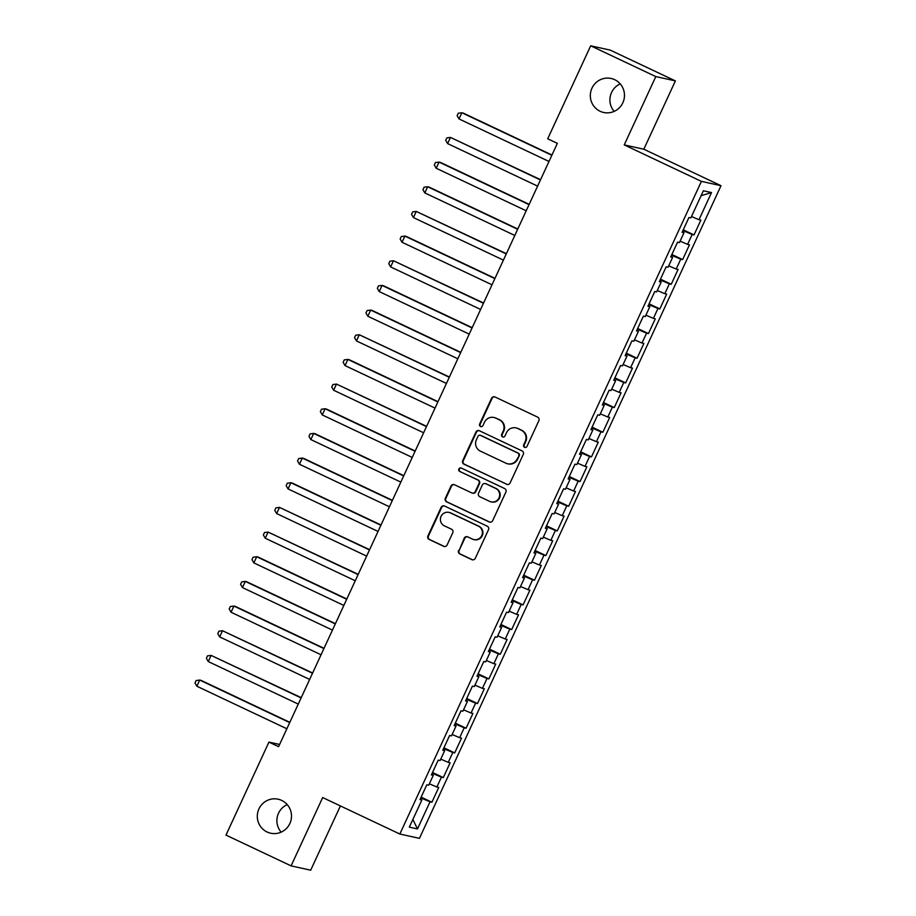 <?xml version="1.0" encoding="UTF-8"?>
<svg xmlns="http://www.w3.org/2000/svg" width="916" height="916" viewBox="0 0 916 916"><rect width="100%" height="100%" fill="white"/><g stroke="black" fill="none" stroke-linecap="round" stroke-linejoin="round"><path stroke-width="1.37" d="M524.559 447.294A1.866 1.832 -77.6 0 0 526.998 446.39L538.883 420.662A2.668 2.611 -77.6 0 0 537.635 417.124L495.018 396.983A2.668 2.611 -77.6 0 0 491.537 398.288L479.652 424.005A1.866 1.832 -77.6 0 0 480.9 426.616A1.866 1.832 -77.6 0 0 482.961 425.574L484.507 422.242A8.542 8.37 -77.6 0 1 495.659 418.074L499.209 419.757A8.542 8.37 -77.6 0 1 503.205 431.081L501.67 434.413A1.866 1.832 -77.6 0 0 502.918 437.024A1.866 1.832 -77.6 0 0 504.979 435.982L506.514 432.65A8.542 8.37 -77.6 0 1 517.677 428.482L521.227 430.165A8.542 8.37 -77.6 0 1 525.223 441.489L523.689 444.821A1.866 1.832 -77.6 0 0 524.559 447.294M515.937 427.887L516.464 428.001A8.542 8.37 -77.6 0 1 518.204 428.596L521.754 430.28A8.542 8.37 -77.6 0 1 525.75 441.604L524.215 444.936A1.866 1.832 -77.6 0 0 525.212 447.466M494.743 396.868A2.668 2.611 -77.6 0 0 492.064 398.403L480.179 424.131A1.866 1.832 -77.6 0 0 481.175 426.65M493.919 417.49L494.445 417.604A8.542 8.37 -77.6 0 1 496.186 418.2L499.735 419.871A8.542 8.37 -77.6 0 1 503.731 431.207L502.197 434.528A1.866 1.832 -77.6 0 0 503.193 437.058M281.67 800.412A17.404 17.061 -77.6 0 0 258.232 810.683A17.404 17.061 -77.6 0 0 270.632 833.205A17.404 17.061 -77.6 0 0 281.67 800.412M287.212 804.614A17.404 17.061 -77.6 0 0 281.143 832.117M614.693 79.692A17.404 17.061 -77.6 0 0 591.255 89.951A17.404 17.061 -77.6 0 0 603.655 112.473A17.404 17.061 -77.6 0 0 614.693 79.692M620.235 83.883A17.404 17.061 -77.6 0 0 614.167 111.386M458.595 550.413A2.668 2.611 -77.6 0 0 459.843 553.951L471.797 559.607A2.668 2.611 -77.6 0 0 475.29 558.302L488.491 529.734A2.668 2.611 -77.6 0 0 487.243 526.196L444.626 506.056A2.668 2.611 -77.6 0 0 441.134 507.35L427.932 535.929A2.668 2.611 -77.6 0 0 429.18 539.467L443.63 546.291A2.668 2.611 -77.6 0 0 447.111 544.986L452.767 532.757A2.668 2.611 -77.6 0 0 451.519 529.219L444.352 525.83A7.145 6.996 -77.6 0 1 448.886 512.388A7.145 6.996 -77.6 0 1 450.34 512.88L478.392 526.139A7.145 6.996 -77.6 0 1 473.858 539.593A7.145 6.996 -77.6 0 1 472.404 539.089L467.733 536.879A2.668 2.611 -77.6 0 0 464.24 538.184L459.122 550.527A2.668 2.611 -77.6 0 0 460.37 554.065L472.335 559.722A2.668 2.611 -77.6 0 0 472.61 559.836M278.59 746.666L557.363 143.354L547.711 138.785L590.683 45.8L655.81 76.578L624.231 144.9L701.416 181.379L399.845 834.029L322.672 797.55L291.093 865.872L225.977 835.106L268.938 742.109L278.59 746.666M506.594 484.312A2.668 2.611 -77.6 0 0 510.075 483.007L523.276 454.439A2.668 2.611 -77.6 0 0 522.028 450.901L479.411 430.76A2.668 2.611 -77.6 0 0 475.931 432.054L462.729 460.622A2.668 2.611 -77.6 0 0 463.977 464.172L507.12 484.427A2.668 2.611 -77.6 0 0 507.407 484.541M505.884 492.087L492.682 520.654A2.668 2.611 -77.6 0 1 489.201 521.96L446.584 501.819A2.668 2.611 -77.6 0 1 445.336 498.281L450.981 486.053A2.668 2.611 -77.6 0 1 454.473 484.747L471.751 492.911A2.668 2.611 -77.6 0 0 475.232 491.617L478.988 483.499A2.668 2.611 -77.6 0 0 477.74 479.961L459.74 471.454A1.866 1.832 -77.6 0 1 460.931 467.939A1.866 1.832 -77.6 0 1 461.309 468.065L504.636 488.549A2.668 2.611 -77.6 0 1 505.884 492.087M701.416 181.379L721.007 185.696L419.436 838.346L399.845 834.029M683.256 229.836L694.03 234.92L700.877 220.126L698.988 219.714L711.526 192.578L703.373 190.78L690.836 217.905L688.958 217.493L682.122 232.298L684 232.71L679.443 242.58L677.565 242.156L670.73 256.961L672.607 257.373L668.05 267.243L666.161 266.831L659.325 281.624L661.203 282.036L656.646 291.906L654.768 291.494L647.933 306.288L649.81 306.711L645.253 316.57L643.375 316.157L636.528 330.951L638.418 331.374L633.849 341.233L631.971 340.821L625.136 355.626L627.013 356.038L622.456 365.908L620.579 365.484L613.743 380.289L615.621 380.701L611.064 390.571L609.174 390.159L602.339 404.952L604.217 405.364L599.659 415.234L597.782 414.822L590.946 429.615L592.824 430.039L588.267 439.898L586.389 439.485L579.542 454.29L581.431 454.702L576.862 464.561L574.985 464.149L568.149 478.954L570.027 479.366L565.47 489.236L563.592 488.812L556.756 503.617L558.634 504.029L554.077 513.899L552.199 513.487L545.352 528.28L547.23 528.692L542.673 538.562L540.795 538.15L533.959 552.943L535.837 553.367L531.28 563.226L529.402 562.813L522.567 577.618L524.444 578.03L519.887 587.889L517.998 587.477L511.162 602.281L513.04 602.694L508.483 612.564L506.605 612.14L499.77 626.945L501.647 627.357L497.09 637.227L495.213 636.815L488.365 651.608L490.255 652.02L485.686 661.89L483.808 661.478L476.973 676.271L478.85 676.695L474.293 686.553L472.416 686.141L465.58 700.946L467.458 701.358L462.901 711.217L461.011 710.805L454.176 725.609L456.054 726.022L451.496 735.892L449.619 735.468L442.783 750.273L444.661 750.685L440.104 760.555L438.226 760.143L431.379 774.936L433.268 775.348L428.711 785.218L426.822 784.806L419.986 799.599L421.864 800.023L420.215 799.118M694.03 234.92L692.153 234.507L687.595 244.377L680.096 241.171M671.863 254.499L682.638 259.594L689.473 244.79L687.595 244.377M682.638 259.594L680.76 259.171L676.203 269.041L668.691 265.835M660.47 279.162L671.245 284.258L678.08 269.453L676.203 269.041M671.245 284.258L669.356 283.834L664.798 293.704L657.299 290.498M649.066 303.826L659.841 308.921L666.676 294.116L664.798 293.704M659.841 308.921L657.963 308.509L653.406 318.367L645.906 315.161M637.673 328.489L648.448 333.584L655.284 318.791L653.406 318.367M648.448 333.584L646.57 333.172L642.013 343.042L634.502 339.836M626.269 353.164L637.044 358.248L643.891 343.454L642.013 343.042M637.044 358.248L635.166 357.835L630.609 367.705L623.109 364.499M614.876 377.827L625.651 382.922L632.487 368.118L630.609 367.705M625.651 382.922L623.773 382.499L619.216 392.369L611.705 389.163M603.484 402.49L614.258 407.586L621.094 392.781L619.216 392.369M614.258 407.586L612.38 407.162L607.812 417.032L600.312 413.826M592.08 427.154L602.854 432.249L609.701 417.444L607.812 417.032M602.854 432.249L600.976 431.837L596.419 441.695L588.919 438.489M580.687 451.817L591.461 456.912L598.297 442.119L596.419 441.695M591.461 456.912L589.583 456.5L585.026 466.37L577.515 463.164M569.283 476.492L580.068 481.576L586.904 466.782L585.026 466.37M580.068 481.576L578.179 481.163L573.622 491.033L566.122 487.827M557.89 501.155L568.664 506.25L575.5 491.445L573.622 491.033M568.664 506.25L566.786 505.827L562.229 515.697L554.718 512.491M546.497 525.818L557.271 530.914L564.107 516.109L562.229 515.697M557.271 530.914L555.394 530.501L550.825 540.36L543.325 537.154M535.093 550.482L545.867 555.577L552.714 540.772L550.825 540.36M545.867 555.577L543.99 555.165L539.432 565.023L531.933 561.817M523.7 575.145L534.475 580.24L541.31 565.447L539.432 565.023M534.475 580.24L532.597 579.828L528.04 589.698L520.528 586.492M512.307 599.82L523.082 604.904L529.917 590.11L528.04 589.698M523.082 604.904L521.193 604.491L516.635 614.361L509.136 611.155M500.903 624.483L511.678 629.578L518.513 614.773L516.635 614.361M511.678 629.578L509.8 629.155L505.243 639.024L497.743 635.818M489.51 649.146L500.285 654.242L507.12 639.437L505.243 639.024M500.285 654.242L498.407 653.829L493.85 663.688L486.339 660.482M478.106 673.81L488.881 678.905L495.728 664.1L493.85 663.688M488.881 678.905L487.003 678.493L482.446 688.351L474.946 685.145M466.713 698.473L477.488 703.568L484.324 688.775L482.446 688.351M477.488 703.568L475.61 703.156L471.053 713.026L463.542 709.82M455.321 723.148L466.095 728.231L472.931 713.438L471.053 713.026M466.095 728.231L464.217 727.819L459.649 737.689L452.149 734.483M443.916 747.811L454.691 752.906L461.538 738.101L459.649 737.689M454.691 752.906L452.813 752.483L448.256 762.352L440.756 759.146M432.524 772.474L443.298 777.57L450.134 762.765L448.256 762.352M443.298 777.57L441.42 777.157L436.863 787.016L429.352 783.81M421.131 797.138L431.905 802.233L438.741 787.428L436.863 787.016M431.905 802.233L430.016 801.821L417.478 828.946L409.326 827.148L421.864 800.023M433.268 775.348L431.608 774.455M430.016 801.821L420.788 797.87M417.478 828.946L412.887 819.454M444.661 750.685L443 749.792M441.42 777.157L432.18 773.207M456.054 726.022L454.405 725.117M452.813 752.483L443.584 748.544M467.458 701.358L465.797 700.454M464.217 727.819L454.977 723.88M478.85 676.695L477.202 675.79M475.61 703.156L466.37 699.206M490.255 652.02L488.594 651.127M487.003 678.493L477.774 674.542M501.647 627.357L499.987 626.464M498.407 653.829L489.167 649.879M513.04 602.694L511.391 601.789M509.8 629.155L500.571 625.216M524.444 578.03L522.784 577.126M521.193 604.491L511.964 600.553M535.837 553.367L534.177 552.462M532.597 579.828L523.357 575.878M547.23 528.692L545.581 527.799M543.99 555.165L534.761 551.214M558.634 504.029L556.974 503.136M555.394 530.501L546.154 526.551M570.027 479.366L568.378 478.461M566.786 505.827L557.558 501.888M581.431 454.702L579.771 453.798M578.179 481.163L568.951 477.225M592.824 430.039L591.163 429.135M589.583 456.5L580.343 452.55M604.217 405.364L602.568 404.471M600.976 431.837L591.747 427.887M615.621 380.701L613.96 379.808M612.38 407.162L603.14 403.223M627.013 356.038L625.365 355.133M623.773 382.499L614.533 378.56M638.418 331.374L636.757 330.47M635.166 357.835L625.937 353.897M649.81 306.711L648.15 305.807M646.57 333.172L637.33 329.222M661.203 282.036L659.554 281.143M657.963 308.509L648.734 304.559M672.607 257.373L670.947 256.48M669.356 283.834L660.127 279.895M684 232.71L682.34 231.805M680.76 259.171L671.52 255.232M692.153 234.507L682.924 230.569M279.609 744.468L268.938 742.109M291.093 865.872L310.684 870.2L340.386 805.931M624.231 144.9L643.822 149.228L675.401 80.894L655.81 76.578M675.401 80.894L610.274 50.128L590.683 45.8M643.822 149.228L721.007 185.696M711.526 192.578L701.118 195.658M698.988 219.714L691.488 216.508M479.137 430.646A2.668 2.611 -77.6 0 0 476.457 432.18L463.256 460.748A2.668 2.611 -77.6 0 0 464.504 464.286L507.12 484.427M518.731 455.527A1.866 1.832 -77.6 0 0 517.861 453.054L480.453 435.375A1.866 1.832 -77.6 0 0 478.015 436.291L476.389 439.795A8.542 8.37 -77.6 0 0 480.385 451.13L505.953 463.21A8.542 8.37 -77.6 0 0 517.116 459.042L519.269 455.653A1.866 1.832 -77.6 0 0 518.387 453.168L517.861 453.054M480.076 435.249L480.602 435.363A1.866 1.832 -77.6 0 1 480.98 435.489L518.387 453.168M507.693 463.805L508.22 463.92A8.542 8.37 -77.6 0 0 517.643 459.156L517.116 459.042M519.269 455.653L517.643 459.156M454.187 484.633A2.668 2.611 -77.6 0 0 451.508 486.167L445.863 498.396A2.668 2.611 -77.6 0 0 447.111 501.934L489.728 522.074A2.668 2.611 -77.6 0 0 490.003 522.189M472.29 493.106L472.828 493.22A2.668 2.611 -77.6 0 0 475.77 491.732L479.515 483.614A2.668 2.611 -77.6 0 0 478.267 480.076L459.74 471.454M461.183 468.019A1.866 1.832 -77.6 0 0 460.267 471.58M489.682 501.395A7.145 6.996 -77.6 0 0 499.3 497.182A7.145 6.996 -77.6 0 0 495.671 488.434L485.789 483.762A2.668 2.611 -77.6 0 0 482.297 485.068L478.553 493.174A2.668 2.611 -77.6 0 0 479.801 496.724L489.682 501.395M491.136 501.888L491.663 502.002A7.145 6.996 -77.6 0 0 496.197 488.549L495.671 488.434M485.24 483.579L485.766 483.694A2.668 2.611 -77.6 0 1 486.316 483.877L496.197 488.549M467.446 536.776A2.668 2.611 -77.6 0 0 464.778 538.299L459.122 550.527M473.858 539.593L474.385 539.707A7.145 6.996 -77.6 0 0 478.919 526.253L478.392 526.139M448.886 512.388L449.413 512.502A7.145 6.996 -77.6 0 1 450.867 512.994L478.919 526.253M444.34 505.941A2.668 2.611 -77.6 0 0 441.661 507.475L428.47 536.043A2.668 2.611 -77.6 0 0 429.719 539.581L444.157 546.405A2.668 2.611 -77.6 0 0 444.443 546.52M551.97 155.01L463.175 113.057L461.859 112.76L459.008 118.931L548.993 161.456M551.844 155.285L461.859 112.76L458.263 113.218L457.13 115.679L459.008 118.931M540.577 179.685L450.466 137.423L447.615 143.594L537.6 186.12M540.451 179.96L450.466 137.423L446.871 137.881L445.726 140.354L447.615 143.594M529.173 204.348L440.39 162.384L439.062 162.098L436.211 168.258L526.208 210.783M529.047 204.623L439.062 162.098L435.466 162.544L434.333 165.017L436.211 168.258M517.78 229.011L428.986 187.047L427.669 186.761L424.818 192.921L514.803 235.446M517.654 229.286L427.669 186.761L424.074 187.219L422.929 189.681L424.818 192.921M506.388 253.675L416.265 211.424L413.425 217.584L503.411 260.121M506.262 253.95L416.265 211.424L412.681 211.882L411.536 214.344L413.425 217.584M494.984 278.338L406.2 236.385L404.872 236.088L402.021 242.259L492.007 284.784M494.858 278.613L404.872 236.088L401.277 236.546L400.143 239.007L402.021 242.259M483.591 303.013L393.479 260.751L390.628 266.922L480.614 309.448M483.465 303.288L393.479 260.751L389.884 261.209L388.739 263.682L390.628 266.922M472.198 327.676L383.403 285.712L382.075 285.426L379.224 291.586L469.221 334.111M472.072 327.951L382.075 285.426L378.48 285.872L377.346 288.345L379.224 291.586M460.794 352.339L371.999 310.375L370.682 310.089L367.831 316.249L457.817 358.774M460.668 352.614L370.682 310.089L367.087 310.547L365.942 313.009L367.831 316.249M449.401 377.003L359.278 334.752L356.439 340.924L446.424 383.449M449.275 377.278L359.278 334.752L355.694 335.21L354.549 337.672L356.439 340.924M437.997 401.666L349.214 359.713L347.885 359.415L345.034 365.587L435.031 408.112M437.871 401.941L347.885 359.415L344.29 359.874L343.156 362.335L345.034 365.587M426.604 426.341L336.493 384.079L333.642 390.25L423.627 432.776M426.478 426.616L336.493 384.079L332.897 384.537L331.752 387.01L333.642 390.25M415.211 451.004L326.417 409.04L325.088 408.754L322.237 414.914L412.234 457.439M415.085 451.279L325.088 408.754L321.493 409.2L320.36 411.673L322.237 414.914M403.807 475.667L315.024 433.703L313.696 433.417L310.845 439.577L400.83 482.114M403.681 475.942L313.696 433.417L310.1 433.875L308.967 436.337L310.845 439.577M392.414 500.331L303.62 458.366L302.303 458.08L299.452 464.252L389.437 506.777M392.288 500.605L302.303 458.08L298.708 458.538L297.563 461L299.452 464.252M381.022 524.994L292.227 483.041L290.899 482.743L288.048 488.915L378.045 531.44M380.884 525.269L290.899 482.743L287.303 483.201L286.17 485.663L288.048 488.915M369.617 549.669L279.506 507.407L276.655 513.578L366.64 556.104M369.491 549.943L279.506 507.407L275.911 507.865L274.766 510.338L276.655 513.578M358.225 574.332L268.102 532.082L265.262 538.242L355.248 580.767M358.099 574.607L268.102 532.082L264.518 532.528L263.373 535.001L265.262 538.242M346.82 598.995L258.037 557.031L256.709 556.745L253.858 562.905L343.844 605.442M346.695 599.27L256.709 556.745L253.114 557.203L251.98 559.665L253.858 562.905M335.428 623.659L246.633 581.706L245.316 581.408L242.465 587.58L332.451 630.105M335.302 623.933L245.316 581.408L241.721 581.866L240.576 584.328L242.465 587.58M324.035 648.322L235.24 606.369L233.912 606.071L231.061 612.243L321.058 654.768M323.909 648.597L233.912 606.071L230.317 606.529L229.183 608.991L231.061 612.243M312.631 672.997L222.519 630.735L219.668 636.906L309.654 679.432M312.505 673.271L222.519 630.735L218.924 631.193L217.79 633.666L219.668 636.906M301.238 697.66L211.115 655.409L208.276 661.57L298.261 704.095M301.112 697.935L211.115 655.409L207.531 655.856L206.386 658.329L208.276 661.57M289.834 722.323L201.051 680.359L199.722 680.073L196.871 686.233L286.868 728.77M289.708 722.598L199.722 680.073L196.127 680.531L194.994 682.993L196.871 686.233"/></g></svg>

